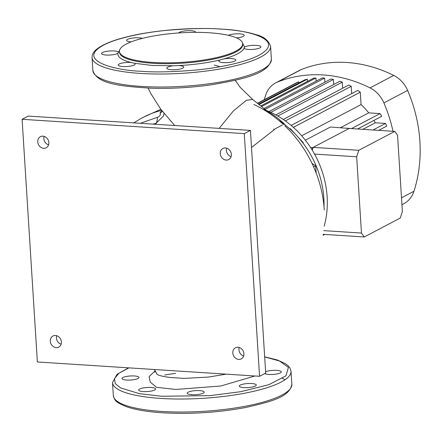 <?xml version="1.0" encoding="UTF-8"?>
<svg xmlns="http://www.w3.org/2000/svg" width="442" height="442" viewBox="0 0 442 442"><rect width="100%" height="100%" fill="white"/><g stroke="black" fill="none" stroke-linecap="round" stroke-linejoin="round"><path stroke-width="0.66" d="M131.208 62.521L134.512 63.267A8.497 2.033 176.4 0 1 135.169 63.979A8.497 2.033 176.4 0 1 122.804 66.554A8.497 2.033 176.4 0 1 118.207 65.051A8.497 2.033 176.4 0 1 130.572 62.477A8.497 2.033 176.4 0 1 131.208 62.521C121.843 60.123 117.401 57.046 117.881 53.305A8.497 2.033 176.4 0 1 106.152 55.04A8.497 2.033 176.4 0 1 101.555 53.532A8.497 2.033 176.4 0 1 113.925 50.957A8.497 2.033 176.4 0 1 118.307 52.057L118.517 52.421M119.572 50.305L117.881 53.305M214.243 65.084L219.193 66.422M235.266 80.322L240.371 87.505L252.642 99.456L246.371 100.306L233.343 110.975L219.171 128.384M140.324 123.301L157.352 117.318C159.8 116.5 160.739 115.008 160.159 112.848L161.783 110.329M191.839 394.695A8.497 2.033 -3.6 0 0 204.204 392.12A8.497 2.033 -3.6 0 0 199.607 390.618A8.497 2.033 -3.6 0 0 187.242 393.192A8.497 2.033 -3.6 0 0 191.839 394.695M243.901 387.612A8.497 2.033 -3.6 0 0 256.266 385.037A8.497 2.033 -3.6 0 0 251.669 383.529A8.497 2.033 -3.6 0 0 239.304 386.104A8.497 2.033 -3.6 0 0 243.901 387.612M143.252 391.562A8.497 2.033 -3.6 0 0 155.617 388.988A8.497 2.033 -3.6 0 0 151.02 387.479A8.497 2.033 -3.6 0 0 138.655 390.054A8.497 2.033 -3.6 0 0 143.252 391.562M126.6 380.048A8.497 2.033 -3.6 0 0 138.965 377.474A8.497 2.033 -3.6 0 0 134.368 375.965A8.497 2.033 -3.6 0 0 122.003 378.54A8.497 2.033 -3.6 0 0 126.6 380.048M264.797 373.545A8.497 2.033 -3.6 0 0 268.94 374.457A8.497 2.033 -3.6 0 0 281.305 371.882A8.497 2.033 -3.6 0 0 276.714 370.374A8.497 2.033 -3.6 0 0 265.609 371.772M231.221 58.521A8.497 2.033 176.4 0 1 235.818 60.029A8.497 2.033 176.4 0 1 223.453 62.604A8.497 2.033 176.4 0 1 218.856 61.095A8.497 2.033 176.4 0 1 220.166 59.902L224.066 58.874A8.497 2.033 176.4 0 1 231.221 58.521M228.354 35.321A8.497 2.033 176.4 0 1 239.614 33.846A8.497 2.033 176.4 0 1 244.211 35.354A8.497 2.033 176.4 0 1 236.498 37.874M131.158 41.88A8.497 2.033 176.4 0 1 126.6 40.377A8.497 2.033 176.4 0 1 138.965 37.802A8.497 2.033 176.4 0 1 142.39 38.377M179.159 65.609A8.497 2.033 176.4 0 1 183.756 67.118A8.497 2.033 176.4 0 1 171.391 69.692A8.497 2.033 176.4 0 1 166.794 68.184A8.497 2.033 176.4 0 1 173.397 65.775L178.496 65.576A8.497 2.033 176.4 0 1 179.159 65.609M224.066 58.874C235.343 55.664 242.023 52.156 244.111 48.349L244.537 47.101A8.497 2.033 176.4 0 1 256.266 45.366A8.497 2.033 176.4 0 1 260.857 46.874A8.497 2.033 176.4 0 1 248.492 49.449A8.497 2.033 176.4 0 1 244.111 48.349L243.896 47.896M178.756 32.951A8.497 2.033 176.4 0 1 191.027 30.713A8.497 2.033 176.4 0 1 195.624 32.222A8.497 2.033 176.4 0 1 195.613 32.36M152.827 62.427A61.714 14.768 176.4 0 1 119.456 51.476A61.714 14.768 176.4 0 1 209.265 32.774A61.714 14.768 176.4 0 1 242.636 43.725A61.714 14.768 176.4 0 1 152.827 62.427M254.857 375.993L220.878 385.993L175.789 389.452L156.474 387.303L150.252 382.087L149.098 376.617L155.17 370.827M160.159 112.848A8.945 6.586 -179.3 0 0 162.468 111.434M156.739 373.75C157.137 375.054 161.446 376.28 169.673 377.429L184.342 378.38L208.326 377.07L226.298 374.153M157.352 117.318A8.945 4.702 -100.6 0 1 155.927 123.428L163.579 115.898L163.965 113.29M273.918 129.534L273.637 128.987M148.136 88.107L150.838 93.582L160.744 109.196L174.75 125.522M156.131 124.324L155.927 123.428L152.766 124.103M282.228 125.103L275.681 128.539L251.498 147.512M324.268 209.933A111.798 95.732 -117.7 0 0 284.819 125.788M283.482 124.534A111.798 95.732 -117.7 0 0 253.852 104.494M303.356 142.805L290.162 128.528M312.03 163.407L315.704 165.861L313.654 166.938M315.704 165.861L316.152 172.999M356.666 156.794L361.468 233.061L364.247 236.973L400.237 218.066L402.364 211.58L397.562 135.307L394.783 131.396L358.793 150.308L356.666 156.794L314.538 154.076M358.793 150.308L313.168 147.363L312.256 150.142M361.468 233.061L323.732 230.63M364.247 236.973L323.229 234.326M394.783 131.396L349.158 128.456L313.168 147.363M263.957 108.555L322.246 77.93A73.786 63.184 62.3 0 1 323.439 77.996A73.786 63.184 62.3 0 1 324.627 78.085L264.996 109.412M278.659 120.301A89.439 76.582 62.3 0 1 284.344 124.329M285.046 124.871A89.439 76.582 62.3 0 1 302.941 143.026M303.041 143.153A89.439 76.582 62.3 0 1 323.859 198.447A89.439 76.582 62.3 0 1 324.019 206.646M262.603 109.064A89.439 76.582 62.3 0 1 327.13 196.729A89.439 76.582 62.3 0 1 324.157 226.238M349.744 128.495L330.445 127.009L305.35 140.191M373.915 120.39A63.499 54.372 62.3 0 1 375.297 122.777L362.805 129.335M301.687 135.782L361.07 104.588A63.499 54.372 62.3 0 1 368.705 112.854L340.528 127.655M324.168 234.387L323.141 234.934M323.085 235.249L324.66 234.42M324.732 234.426L323.08 235.293M368.705 112.854L380.065 113.588L351.478 128.605M357.534 128.998L381.728 116.285A73.786 63.184 62.3 0 0 380.065 113.588M257.708 103.384L298.781 81.803A73.786 63.184 62.3 0 0 296.471 82.781L257.531 103.24M298.853 82.969L298.781 81.803M259.1 104.516L307.312 79.19A73.786 63.184 62.3 0 0 304.974 79.759L258.609 104.113M307.45 81.4L307.312 79.19M261.553 106.555L315.931 77.985A73.786 63.184 62.3 0 0 313.571 78.184L260.786 105.914M316.129 81.146L315.931 77.985M324.887 82.173L324.627 78.085M270.775 112.367L333.406 79.461A73.786 63.184 62.3 0 0 331.003 78.958L268.968 111.55M333.727 84.505L333.406 79.461M277.797 116.036L342.274 82.162A73.786 63.184 62.3 0 0 339.843 81.289L275.825 114.926M342.655 88.24L342.274 82.162M285.344 120.926L351.224 86.317A73.786 63.184 62.3 0 0 348.777 85.024L283.239 119.456M351.683 93.605L351.224 86.317M293.339 127.357L360.291 92.185A73.786 63.184 62.3 0 0 357.805 90.389L291.118 125.423M361.07 104.588L360.291 92.185M375.297 122.777L385.523 123.434L373.031 129.998M378.623 130.357L386.722 126.103A73.786 63.184 62.3 0 0 385.523 123.434M393.004 131.285A136.843 117.174 -117.7 0 0 383.888 102.898A26.829 22.973 -117.7 0 0 370.031 87.897A136.843 117.174 -117.7 0 0 277.714 81.941A26.829 22.973 -117.7 0 0 275.797 82.825A26.829 22.973 -117.7 0 0 265.636 95.273A136.843 117.174 -117.7 0 0 264.31 99.682M401.927 204.69L403.795 203.712A26.829 22.973 -117.7 0 0 413.955 191.264A136.843 117.174 -117.7 0 0 407.612 90.433A26.829 22.973 -117.7 0 0 393.75 75.438A136.843 117.174 -117.7 0 0 301.433 69.482A26.829 22.973 -117.7 0 0 299.521 70.361L275.797 82.825M349.567 128.241L312.754 147.578L310.544 147.435M312.754 147.578L312.035 149.783M243.647 355.97A6.26 5.359 62.3 0 1 238.934 349.771A6.26 5.359 62.3 0 1 239.199 347.511M243.912 353.711A6.26 5.359 62.3 0 1 241.266 358.893A6.26 5.359 62.3 0 1 232.801 352.992A6.26 5.359 62.3 0 1 235.442 347.81A6.26 5.359 62.3 0 1 243.912 353.711M231.105 156.634A6.26 5.359 62.3 0 1 226.392 150.435A6.26 5.359 62.3 0 1 226.658 148.175M231.37 154.374A6.26 5.359 62.3 0 1 228.724 159.556A6.26 5.359 62.3 0 1 220.26 153.656A6.26 5.359 62.3 0 1 222.901 148.473A6.26 5.359 62.3 0 1 231.37 154.374M61.134 344.196A6.26 5.359 62.3 0 1 56.421 337.997A6.26 5.359 62.3 0 1 56.686 335.738M61.399 341.937A6.26 5.359 62.3 0 1 58.753 347.125A6.26 5.359 62.3 0 1 50.289 341.224A6.26 5.359 62.3 0 1 52.929 336.036A6.26 5.359 62.3 0 1 61.399 341.937M48.592 144.86A6.26 5.359 62.3 0 1 43.88 138.661A6.26 5.359 62.3 0 1 44.145 136.401M48.858 142.6A6.26 5.359 62.3 0 1 46.211 147.783A6.26 5.359 62.3 0 1 37.747 141.882A6.26 5.359 62.3 0 1 40.388 136.7A6.26 5.359 62.3 0 1 48.858 142.6M22.1 119.296L37.366 361.965L259.559 376.297L244.288 133.628L22.1 119.296L28.233 116.075L250.426 130.401L244.288 133.628M250.426 130.401L265.692 373.076L259.559 376.297M113.323 395.557A89.439 21.404 -3.6 0 0 161.684 411.43A89.439 21.404 -3.6 0 0 291.847 384.325C289.681 396.982 271.421 401.618 245.785 407.48C218.237 412.59 190.441 414.358 162.391 412.784C147.954 411.839 136.351 409.944 127.589 407.099C114.76 402.237 114.649 400.093 113.323 395.557L112.506 382.557A89.439 21.404 -3.6 0 0 160.866 398.43A89.439 21.404 -3.6 0 0 291.029 371.324L289.98 368.031L288.377 365.998L285.449 363.689L277.454 360.02L264.664 356.788M264.675 356.898L279.438 360.976L288.444 367.407L285.941 375.844L268.902 384.667L240.896 391.667L209.967 395.634L161.579 396.264L139.523 393.689L120.605 387.927L115.274 383.662L114.472 378.634L119.025 373.203L128.865 367.871M134.512 63.267L152.17 65.455L173.397 65.775M119.456 51.476L119.511 52.344A61.714 14.768 -3.6 0 0 152.882 63.294A61.714 14.768 -3.6 0 0 242.691 44.592L242.636 43.725M285.068 379.711L281.692 377.96M270.581 46.322A89.439 21.404 176.4 0 1 140.418 73.422A89.439 21.404 176.4 0 1 92.058 57.548L92.875 70.549A89.439 21.404 176.4 0 0 141.236 86.422A89.439 21.404 176.4 0 0 271.399 59.322L270.581 46.322C268.482 40.272 263.57 36.377 255.852 34.631C247.128 31.868 235.685 30.023 221.514 29.095C191.596 27.061 152.833 30.266 126.506 36.962C112.456 40.476 102.527 44.559 96.71 49.211C93.566 51.692 92.013 54.471 92.058 57.548M221.287 29.144C245.647 29.769 287.582 39.565 258.973 55.217C245.68 62.383 218.657 67.902 195.806 70.057C172.336 72.013 154.109 72.411 141.131 71.256C116.771 70.637 74.836 60.841 103.445 45.183C116.738 38.018 143.76 32.504 166.612 30.349C190.082 28.393 208.309 27.995 221.287 29.144M144.993 116.362A114.461 98.014 62.3 0 1 147.639 115.141A114.461 98.014 62.3 0 1 161.634 110.367M175.557 373.308L164.678 375.004M244.537 47.101L242.371 42.581M178.496 65.576C193.961 64.77 207.85 62.88 220.166 59.902M413.955 191.264L401.496 197.812M301.433 69.482L277.714 81.941M393.75 75.438L370.031 87.897M407.612 90.433L383.888 102.898M112.506 382.557L117.08 374.28L128.534 367.849M252.642 99.456L267.946 111.704C273.515 114.76 279.178 119.031 284.935 124.522M160.827 109.312L142.396 117.671L133.755 122.876M291.847 384.325L291.029 371.324M271.399 59.322C268.83 73.786 243.354 79.378 209.679 85.052C190.358 87.676 171.148 88.737 152.037 88.24C120.567 86.345 97.19 84.124 92.875 70.549M154.485 369.523L156.965 374.164M155.302 371.081L154.612 372.12"/></g></svg>
